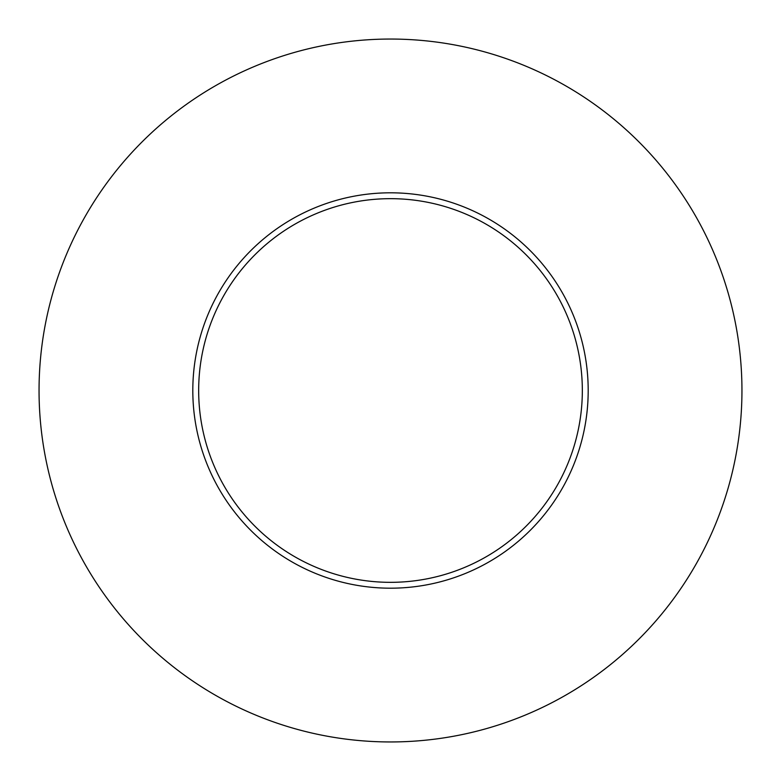 <?xml version="1.0" encoding="UTF-8"?>
<svg xmlns="http://www.w3.org/2000/svg" width="781" height="781" viewBox="0 0 781 781"><rect width="100%" height="100%" fill="white"/><g stroke="black" fill="none" stroke-linecap="round" stroke-linejoin="round"><path stroke-width="1.17" d="M582.333 390.5A191.833 191.833 0 0 0 390.5 198.667A191.833 191.833 0 0 0 198.667 390.5A191.833 191.833 0 0 0 390.5 582.333A191.833 191.833 0 0 0 582.333 390.5M39.05 390.5A351.45 351.45 0 0 0 390.5 741.95A351.45 351.45 0 0 0 741.95 390.5A351.45 351.45 0 0 0 390.5 39.05A351.45 351.45 0 0 0 39.05 390.5M192.809 390.5A197.691 197.691 0 0 1 390.5 192.809A197.691 197.691 0 0 1 588.191 390.5A197.691 197.691 0 0 1 390.5 588.191A197.691 197.691 0 0 1 192.809 390.5"/></g></svg>
